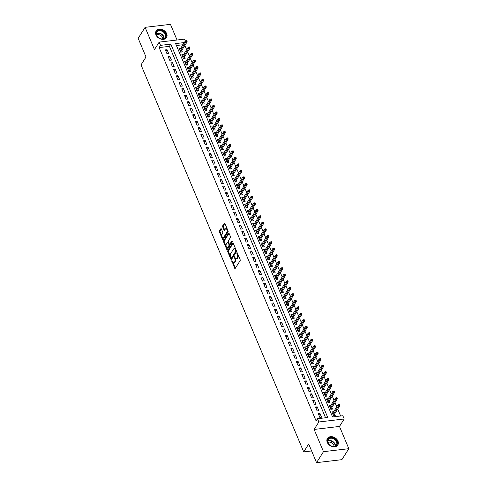 <?xml version="1.0" encoding="UTF-8"?>
<svg xmlns="http://www.w3.org/2000/svg" width="487" height="487" viewBox="0 0 487 487"><rect width="100%" height="100%" fill="white"/><g stroke="black" fill="none" stroke-linecap="round" stroke-linejoin="round"><path stroke-width="0.73" d="M231.824 260.709L234.667 268.227A0.773 0.371 -96.7 0 0 235.032 268.568A0.773 0.371 -96.7 0 0 235.209 268.434L240.115 260.679A0.773 0.371 -96.7 0 0 240.121 259.608L237.272 252.838L236.895 252.692L237.26 254.317A2.478 1.193 -96.7 0 1 237.242 257.739L236.834 258.384A2.478 1.193 -96.7 0 1 236.268 258.804A2.478 1.193 -96.7 0 1 235.105 257.72L234.363 256.704L234.728 258.323A2.478 1.193 -96.7 0 1 234.71 261.744L234.302 262.39A2.478 1.193 -96.7 0 1 233.736 262.81A2.478 1.193 -96.7 0 1 232.573 261.732L231.824 260.709M155.986 34.918A6.148 4.62 32.3 0 0 161.148 39.179A6.148 4.62 32.3 0 0 166.524 37.572A6.148 4.62 32.3 0 0 166.676 33.658A6.148 4.62 32.3 0 0 161.52 29.39A6.148 4.62 32.3 0 0 156.138 31.004A6.148 4.62 32.3 0 0 155.986 34.918M327.264 442.366A6.148 4.62 32.3 0 0 332.42 446.634A6.148 4.62 32.3 0 0 337.801 445.021A6.148 4.62 32.3 0 0 337.954 441.106A6.148 4.62 32.3 0 0 332.791 436.845A6.148 4.62 32.3 0 0 327.416 438.452A6.148 4.62 32.3 0 0 327.264 442.366M221.36 228.957A0.773 0.371 -96.7 0 0 220.995 228.622A0.773 0.371 -96.7 0 0 220.818 228.75L219.442 230.929A0.773 0.371 -96.7 0 0 219.436 231.995L222.602 239.513A0.773 0.371 -96.7 0 0 222.961 239.854A0.773 0.371 -96.7 0 0 223.143 239.72L228.044 231.964A0.773 0.371 -96.7 0 0 228.05 230.899L224.891 223.375A0.773 0.371 -96.7 0 0 224.525 223.04A0.773 0.371 -96.7 0 0 224.349 223.168L222.687 225.798A0.773 0.371 -96.7 0 0 222.681 226.869L224.032 230.083A0.773 0.371 -96.7 0 0 224.397 230.424A0.773 0.371 -96.7 0 0 224.574 230.29L225.396 228.987A2.07 0.998 -96.7 0 1 225.871 228.64A2.07 0.998 -96.7 0 1 227.009 230.034A2.07 0.998 -96.7 0 1 226.832 232.396L223.606 237.504A2.07 0.998 -96.7 0 1 223.131 237.857A2.07 0.998 -96.7 0 1 221.993 236.457A2.07 0.998 -96.7 0 1 222.169 234.095L222.705 233.243A0.773 0.371 -96.7 0 0 222.711 232.177L221.36 228.957M325.566 417.773L169.427 46.344L159.152 47.556L160.54 45.364L159.176 42.119L184.524 39.124L185.31 40.999M316.544 462.65L323.484 451.674L348.832 448.685L341.892 459.661L316.544 462.65L308.697 443.98L303.699 451.887L141.023 64.887L146.015 56.985L138.168 38.315L145.108 27.339L154.458 49.583L159.176 42.119M348.832 448.685L339.482 426.442L314.133 429.437L323.484 451.674M314.133 429.437L318.851 421.973L317.487 418.723L327.763 417.511L170.815 44.153L160.54 45.364M159.152 47.556L316.1 420.92L317.487 418.723M227.776 250.75A0.773 0.371 -96.7 0 0 227.77 251.816L230.935 259.34A0.773 0.371 -96.7 0 0 231.295 259.674A0.773 0.371 -96.7 0 0 231.471 259.547L236.378 251.785A0.773 0.371 -96.7 0 0 236.384 250.72L233.218 243.196A0.773 0.371 -96.7 0 0 232.859 242.861A0.773 0.371 -96.7 0 0 232.683 242.989L227.776 250.75L228.458 250.665A0.773 0.371 -96.7 0 0 228.458 251.736L230.394 256.345M226.765 249.429L223.606 241.905A0.773 0.371 -96.7 0 1 223.612 240.84L228.513 233.078A0.773 0.371 -96.7 0 1 228.689 232.95A0.773 0.371 -96.7 0 1 229.054 233.285L230.406 236.505A0.773 0.371 -96.7 0 1 230.4 237.577L228.415 240.718A0.773 0.371 -96.7 0 0 228.409 241.789L229.304 243.926A0.773 0.371 -96.7 0 0 229.669 244.261A0.773 0.371 -96.7 0 0 229.846 244.127L231.915 240.852L232.293 241.747L227.307 249.63A0.773 0.371 -96.7 0 1 227.131 249.764A0.773 0.371 -96.7 0 1 226.765 249.429L227.453 249.344L226.601 247.317M177.037 40.007L170.456 24.35L145.108 27.339M180.793 48.146L179.685 49.784M180.762 48.073L179.052 48.28L180.689 52.176L182.4 51.969L181.736 50.398M183.52 54.635L182.412 56.279M183.489 54.568L181.779 54.769L183.416 58.665L185.127 58.464L184.47 56.888M186.253 61.131L185.139 62.768M186.223 61.064L184.506 61.265L186.15 65.161L187.86 64.96L187.197 63.383M188.98 67.626L187.872 69.264M188.95 67.553L187.239 67.76L188.877 71.656L190.587 71.449L189.93 69.878M191.708 74.115L190.6 75.759M191.683 74.048L189.967 74.249L191.604 78.145L193.321 77.944L192.657 76.368M194.441 80.611L193.333 82.248M194.41 80.544L192.7 80.745L194.337 84.641L196.048 84.44L195.384 82.863M197.168 87.106L196.06 88.744M197.138 87.033L195.427 87.24L197.065 91.136L198.775 90.929L198.118 89.358M199.895 93.595L198.787 95.239M199.871 93.528L198.154 93.729L199.792 97.625L201.508 97.424L200.845 95.848M202.629 100.091L201.521 101.728M202.598 100.024L200.888 100.225L202.525 104.121L204.236 103.92L203.572 102.343M205.356 106.586L204.248 108.224M205.325 106.513L203.615 106.72L205.252 110.616L206.969 110.409L206.305 108.838M208.089 113.075L206.975 114.719M208.059 113.008L206.348 113.209L207.986 117.105L209.696 116.904L209.033 115.328M210.816 119.571L209.708 121.208M210.786 119.504L209.075 119.705L210.713 123.601L212.423 123.4L211.766 121.823M213.543 126.066L212.435 127.704M213.519 125.993L211.802 126.194L213.44 130.09L215.157 129.889L214.493 128.318M216.277 132.555L215.169 134.193M216.246 132.488L214.536 132.689L216.173 136.585L217.884 136.384L217.22 134.808M219.004 139.051L217.896 140.688M218.973 138.984L217.263 139.185L218.9 143.081L220.611 142.88L219.954 141.303M221.737 145.546L220.623 147.184M221.707 145.473L219.99 145.674L221.628 149.57L223.344 149.369L222.681 147.798M224.464 152.035L223.356 153.673M224.434 151.968L222.723 152.169L224.361 156.065L226.071 155.864L225.408 154.288M227.192 158.531L226.084 160.168M227.167 158.464L225.451 158.665L227.088 162.561L228.805 162.36L228.141 160.783M229.925 165.02L228.817 166.664M229.894 164.953L228.184 165.154L229.821 169.05L231.532 168.849L230.868 167.278M232.652 171.515L231.544 173.153M232.622 171.448L230.911 171.649L232.549 175.545L234.259 175.344L233.602 173.768M235.379 178.011L234.271 179.648M235.355 177.944L233.638 178.145L235.276 182.041L236.992 181.84L236.329 180.263M238.113 184.5L237.005 186.144M238.082 184.433L236.372 184.634L238.009 188.53L239.72 188.329L239.056 186.758M240.84 190.995L239.732 192.633M240.809 190.928L239.099 191.129L240.736 195.025L242.447 194.824L241.789 193.248M243.573 197.491L242.459 199.128M243.543 197.418L241.826 197.625L243.463 201.521L245.18 201.314L244.517 199.743M246.3 203.98L245.192 205.624M246.27 203.913L244.559 204.114L246.197 208.01L247.907 207.809L247.244 206.232M249.027 210.475L247.92 212.113M249.003 210.408L247.286 210.609L248.924 214.505L250.641 214.304L249.977 212.728M251.761 216.971L250.653 218.608M251.73 216.898L250.02 217.105L251.657 221.001L253.368 220.794L252.704 219.223M254.488 223.46L253.38 225.104M254.458 223.393L252.747 223.594L254.384 227.49L256.095 227.289L255.438 225.712M257.215 229.955L256.107 231.593M257.191 229.888L255.474 230.089L257.112 233.985L258.828 233.784L258.165 232.208M259.948 236.451L258.841 238.088M259.918 236.378L258.207 236.585L259.845 240.481L261.556 240.274L260.892 238.703M262.676 242.94L261.568 244.584M262.645 242.873L260.935 243.074L262.572 246.97L264.283 246.769L263.625 245.192M265.409 249.435L264.295 251.073M265.378 249.368L263.662 249.569L265.305 253.465L267.016 253.264L266.352 251.688M268.136 255.931L267.028 257.568M268.106 255.858L266.395 256.065L268.033 259.961L269.743 259.754L269.086 258.183M270.863 262.42L269.755 264.064M270.839 262.353L269.122 262.554L270.76 266.45L272.477 266.249L271.813 264.672M273.597 268.915L272.489 270.553M273.566 268.848L271.856 269.049L273.493 272.945L275.204 272.744L274.54 271.168M276.324 275.411L275.216 277.048M276.293 275.338L274.583 275.539L276.22 279.435L277.931 279.234L277.273 277.663M279.051 281.9L277.943 283.544M279.027 281.833L277.31 282.034L278.948 285.93L280.664 285.729L280.001 284.152M281.784 288.395L280.676 290.033M281.754 288.328L280.043 288.529L281.681 292.425L283.391 292.224L282.728 290.648M284.511 294.891L283.404 296.528M284.481 294.818L282.77 295.019L284.408 298.915L286.125 298.714L285.461 297.143M287.245 301.38L286.137 303.017M287.214 301.313L285.504 301.514L287.141 305.41L288.852 305.209L288.188 303.632M289.972 307.875L288.864 309.513M289.942 307.808L288.231 308.009L289.868 311.905L291.579 311.704L290.922 310.128M292.699 314.371L291.591 316.008M292.675 314.298L290.958 314.499L292.596 318.395L294.312 318.194L293.649 316.623M295.432 320.86L294.325 322.497M295.402 320.793L293.691 320.994L295.329 324.89L297.04 324.689L296.376 323.112M298.16 327.355L297.052 328.993M298.129 327.288L296.419 327.489L298.056 331.385L299.767 331.184L299.109 329.608M300.893 333.845L299.779 335.488M300.863 333.778L299.146 333.979L300.783 337.875L302.5 337.674L301.837 336.103M303.62 340.34L302.512 341.977M303.59 340.273L301.879 340.474L303.517 344.37L305.227 344.169L304.564 342.592M306.347 346.835L305.239 348.473M306.323 346.762L304.606 346.969L306.244 350.865L307.961 350.658L307.297 349.088M309.081 353.325L307.973 354.968M309.05 353.258L307.34 353.459L308.977 357.355L310.688 357.154L310.024 355.583M311.808 359.82L310.7 361.457M311.777 359.753L310.067 359.954L311.704 363.85L313.415 363.649L312.757 362.072M314.535 366.315L313.427 367.953M314.511 366.242L312.794 366.449L314.432 370.345L316.148 370.138L315.485 368.568M317.268 372.805L316.16 374.448M317.238 372.738L315.527 372.939L317.165 376.835L318.875 376.634L318.212 375.057M319.996 379.3L318.888 380.937M319.965 379.233L318.255 379.434L319.892 383.33L321.603 383.129L320.945 381.552M322.729 385.795L321.615 387.433M322.698 385.722L320.982 385.929L322.619 389.825L324.336 389.618L323.672 388.048M325.456 392.285L324.348 393.928M325.426 392.218L323.715 392.419L325.353 396.315L327.063 396.114L326.406 394.537M328.183 398.78L327.075 400.417M328.159 398.713L326.442 398.914L328.08 402.81L329.796 402.609L329.133 401.032M330.917 405.275L329.809 406.913M330.886 405.202L329.175 405.409L330.813 409.305L332.524 409.098L331.86 407.528M318.2 413.518L319.837 417.414L321.554 417.213L319.916 413.317L318.2 413.518M315.473 407.022L317.11 410.918L318.821 410.718L317.183 406.822L315.473 407.022M312.739 400.527L314.377 404.423L316.093 404.222L314.456 400.326L312.739 400.527M310.012 394.038L311.65 397.934L313.36 397.733L311.723 393.837L310.012 394.038M307.285 387.542L308.922 391.438L310.633 391.238L308.995 387.342L307.285 387.542M304.552 381.047L306.189 384.943L307.906 384.742L306.268 380.846L304.552 381.047M301.824 374.558L303.462 378.454L305.172 378.253L303.535 374.357L301.824 374.558M299.097 368.062L300.735 371.958L302.445 371.758L300.808 367.862L299.097 368.062M296.364 361.573L298.001 365.469L299.718 365.262L298.074 361.366L296.364 361.573M293.637 355.078L295.274 358.974L296.985 358.773L295.347 354.877L293.637 355.078M290.903 348.582L292.541 352.478L294.258 352.278L292.62 348.382L290.903 348.582M288.176 342.093L289.814 345.989L291.524 345.782L289.887 341.886L288.176 342.093M285.449 335.598L287.087 339.494L288.797 339.293L287.16 335.397L285.449 335.598M282.716 329.102L284.353 332.998L286.07 332.798L284.432 328.902L282.716 329.102M279.988 322.613L281.626 326.509L283.337 326.302L281.699 322.406L279.988 322.613M277.255 316.118L278.899 320.014L280.609 319.813L278.972 315.917L277.255 316.118M274.528 309.622L276.166 313.518L277.876 313.318L276.239 309.422L274.528 309.622M271.801 303.133L273.438 307.029L275.149 306.822L273.511 302.926L271.801 303.133M269.067 296.638L270.705 300.534L272.422 300.333L270.784 296.437L269.067 296.638M266.34 290.142L267.978 294.038L269.688 293.838L268.051 289.942L266.34 290.142M263.613 283.653L265.251 287.549L266.961 287.342L265.324 283.452L263.613 283.653M260.88 277.158L262.517 281.054L264.234 280.853L262.596 276.957L260.88 277.158M258.153 270.662L259.79 274.558L261.501 274.358L259.863 270.462L258.153 270.662M255.419 264.173L257.057 268.069L258.774 267.868L257.136 263.972L255.419 264.173M252.692 257.678L254.33 261.574L256.04 261.373L254.403 257.477L252.692 257.678M249.965 251.182L251.602 255.078L253.313 254.878L251.676 250.982L249.965 251.182M247.232 244.693L248.869 248.589L250.586 248.388L248.948 244.492L247.232 244.693M244.504 238.198L246.142 242.094L247.853 241.893L246.215 237.997L244.504 238.198M241.777 231.702L243.415 235.598L245.125 235.398L243.488 231.502L241.777 231.702M239.044 225.213L240.681 229.109L242.398 228.908L240.761 225.012L239.044 225.213M236.317 218.718L237.954 222.614L239.665 222.413L238.027 218.517L236.317 218.718M233.583 212.229L235.221 216.125L236.938 215.918L235.3 212.022L233.583 212.229M230.856 205.733L232.494 209.629L234.204 209.428L232.567 205.532L230.856 205.733M228.129 199.238L229.767 203.134L231.477 202.933L229.84 199.037L228.129 199.238M225.396 192.749L227.033 196.645L228.75 196.438L227.112 192.542L225.396 192.749M222.669 186.253L224.306 190.149L226.017 189.948L224.379 186.052L222.669 186.253M219.941 179.758L221.579 183.654L223.29 183.453L221.652 179.557L219.941 179.758M217.208 173.269L218.846 177.165L220.562 176.958L218.919 173.062L217.208 173.269M214.481 166.773L216.118 170.669L217.829 170.468L216.191 166.572L214.481 166.773M211.748 160.278L213.385 164.174L215.102 163.973L213.464 160.077L211.748 160.278M209.02 153.789L210.658 157.685L212.369 157.478L210.731 153.582L209.02 153.789M206.293 147.293L207.931 151.189L209.641 150.988L208.004 147.092L206.293 147.293M203.56 140.798L205.197 144.694L206.914 144.493L205.277 140.597L203.56 140.798M200.833 134.309L202.47 138.205L204.181 137.998L202.543 134.102L200.833 134.309M198.099 127.813L199.743 131.709L201.454 131.508L199.816 127.612L198.099 127.813M195.372 121.318L197.01 125.214L198.72 125.013L197.083 121.117L195.372 121.318M192.645 114.829L194.283 118.725L195.993 118.524L194.356 114.628L192.645 114.829M189.912 108.333L191.549 112.229L193.266 112.028L191.628 108.132L189.912 108.333M187.185 101.838L188.822 105.734L190.533 105.533L188.895 101.637L187.185 101.838M184.457 95.349L186.095 99.245L187.805 99.044L186.168 95.148L184.457 95.349M181.724 88.853L183.362 92.749L185.078 92.548L183.441 88.652L181.724 88.853M178.997 82.358L180.634 86.254L182.345 86.053L180.707 82.157L178.997 82.358M176.264 75.869L177.901 79.765L179.618 79.564L177.98 75.668L176.264 75.869M173.536 69.373L175.174 73.269L176.884 73.068L175.247 69.172L173.536 69.373M170.809 62.878L172.447 66.774L174.157 66.573L172.52 62.677L170.809 62.878M168.076 56.389L169.713 60.285L171.43 60.084L169.793 56.188L168.076 56.389M168.697 53.588L167.059 49.692L165.349 49.893L166.986 53.789L168.697 53.588M340.632 415.995L337.722 409.068M336.773 406.815L334.995 402.572M334.045 400.32L332.262 396.083M331.318 393.825L329.535 389.588M328.585 387.335L326.807 383.092M325.858 380.84L324.074 376.603M323.131 374.345L321.347 370.108M320.397 367.855L318.614 363.612M317.67 361.36L315.886 357.123M314.937 354.871L313.159 350.628M312.21 348.375L310.426 344.132M309.482 341.88L307.699 337.643M306.749 335.391L304.965 331.148M304.022 328.895L302.238 324.652M301.295 322.4L299.511 318.163M298.561 315.911L296.778 311.668M295.834 309.415L294.051 305.172M293.101 302.92L291.323 298.683M290.374 296.431L288.59 292.188M287.647 289.935L285.863 285.692M284.913 283.44L283.13 279.203M282.186 276.951L280.402 272.708M279.453 270.455L277.675 266.212M276.726 263.96L274.942 259.723M273.998 257.471L272.215 253.228M271.265 250.975L269.488 246.732M268.538 244.48L266.754 240.243M265.811 237.991L264.027 233.748M263.077 231.495L261.294 227.259M260.35 225L258.567 220.763M257.617 218.511L255.839 214.268M254.89 212.015L253.106 207.779M252.163 205.52L250.379 201.283M249.429 199.031L247.652 194.788M246.702 192.535L244.918 188.299M243.975 186.046L242.191 181.803M241.242 179.551L239.458 175.308M238.514 173.055L236.731 168.819M235.781 166.566L234.004 162.323M233.054 160.071L231.27 155.828M230.327 153.575L228.543 149.339M227.593 147.086L225.81 142.843M224.866 140.591L223.083 136.348M222.139 134.095L220.355 129.859M219.406 127.606L217.622 123.363M216.678 121.111L214.895 116.868M213.945 114.615L212.168 110.379M211.218 108.126L209.434 103.883M208.491 101.631L206.707 97.388M205.757 95.135L203.974 90.899M203.03 88.646L201.247 84.403M200.297 82.151L198.519 77.914M197.57 75.655L195.786 71.419M194.843 69.166L193.059 64.923M192.109 62.671L190.332 58.434M189.382 56.175L187.598 51.939M186.655 49.686L184.871 45.443M182.935 44.755L176.428 45.522M333.644 411.765L331.903 411.899L333.54 415.795L335.251 415.594L334.593 414.017M303.699 451.887L311.625 450.95M184.323 42.558L175.612 43.587L332.56 416.945L342.836 415.734L344.199 418.978L318.851 421.973M339.482 426.442L344.199 418.978M169.427 46.344L170.815 44.153M333.613 411.698L332.536 413.408M319.916 413.317L318.833 415.021M317.183 406.822L316.106 408.526M314.456 400.326L313.372 402.037M311.723 393.837L310.645 395.541M308.995 387.342L307.918 389.046M306.268 380.846L305.185 382.557M303.535 374.357L302.457 376.061M300.808 367.862L299.724 369.572M298.074 361.366L296.997 363.077M295.347 354.877L294.27 356.581M292.62 348.382L291.536 350.092M289.887 341.886L288.809 343.597M287.16 335.397L286.082 337.101M284.432 328.902L283.349 330.612M281.699 322.406L280.622 324.117M278.972 315.917L277.888 317.621M276.239 309.422L275.161 311.132M273.511 302.926L272.434 304.637M270.784 296.437L269.701 298.141M268.051 289.942L266.973 291.652M265.324 283.452L264.246 285.157M262.596 276.957L261.513 278.661M259.863 270.462L258.786 272.172M257.136 263.972L256.052 265.677M254.403 257.477L253.325 259.181M251.676 250.982L250.598 252.692M248.948 244.492L247.865 246.197M246.215 237.997L245.138 239.701M243.488 231.502L242.41 233.212M240.761 225.012L239.677 226.717M238.027 218.517L236.95 220.227M235.3 212.022L234.217 213.732M232.567 205.532L231.489 207.237M229.84 199.037L228.762 200.747M227.112 192.542L226.029 194.252M224.379 186.052L223.302 187.757M221.652 179.557L220.568 181.267M218.919 173.062L217.841 174.772M216.191 166.572L215.114 168.277M213.464 160.077L212.381 161.787M210.731 153.582L209.653 155.292M208.004 147.092L206.926 148.797M205.277 140.597L204.193 142.307M202.543 134.102L201.466 135.812M199.816 127.612L198.733 129.317M197.083 121.117L196.005 122.827M194.356 114.628L193.278 116.332M191.628 108.132L190.545 109.837M188.895 101.637L187.818 103.347M186.168 95.148L185.09 96.852M183.441 88.652L182.357 90.357M180.707 82.157L179.63 83.867M177.98 75.668L176.897 77.372M175.247 69.172L174.169 70.877M172.52 62.677L171.442 64.387M169.793 56.188L168.709 57.892M167.059 49.692L165.982 51.403M233.736 262.81L234.417 262.73A2.478 1.193 -96.7 0 0 234.99 262.31L234.302 262.39M235.44 258.323A2.478 1.193 -96.7 0 1 235.398 261.665L234.99 262.31M236.268 258.804L236.956 258.719A2.478 1.193 -96.7 0 0 237.522 258.305L236.834 258.384M238.18 254.999A2.478 1.193 -96.7 0 1 237.93 257.653L237.522 258.305M232.914 262.335L235.355 268.148A0.773 0.371 -96.7 0 0 235.367 268.185M233.206 243.165L228.458 250.665M231.197 258.256L231.617 259.254A0.773 0.371 -96.7 0 0 231.635 259.291M231.021 258.031L231.398 258.177L235.702 251.371L235.318 249.697A2.478 1.193 -96.7 0 0 234.156 248.62A2.478 1.193 -96.7 0 0 233.59 249.034L230.643 253.69A2.478 1.193 -96.7 0 0 230.631 257.112L231.021 258.031M231.818 258.128L231.398 258.177M236.463 251.006L232.08 258.098M235.665 249.009A2.478 1.193 -96.7 0 0 234.837 248.534L234.156 248.62M226.151 246.245L224.288 241.826L223.606 241.905M229.036 233.255L224.294 240.755A0.773 0.371 -96.7 0 0 224.288 241.826M230.15 244.097A0.773 0.371 -96.7 0 0 230.357 244.182A0.773 0.371 -96.7 0 0 230.534 244.048L232.348 241.175M226.352 243.987A2.07 0.998 -96.7 0 0 226.175 246.349A2.07 0.998 -96.7 0 0 227.307 247.743A2.07 0.998 -96.7 0 0 227.782 247.396L228.92 245.594A0.773 0.371 -96.7 0 0 228.927 244.529L228.026 242.392A0.773 0.371 -96.7 0 0 227.666 242.057A0.773 0.371 -96.7 0 0 227.49 242.185L226.352 243.987M227.307 247.743L227.995 247.664A2.07 0.998 -96.7 0 0 228.47 247.311L227.782 247.396M229.511 244.212L229.608 244.444A0.773 0.371 -96.7 0 1 229.608 245.515L228.47 247.311M228.506 242.021A0.773 0.371 -96.7 0 0 228.348 241.972L227.666 242.057M223.131 237.857L223.813 237.772A2.07 0.998 -96.7 0 0 224.288 237.425L223.606 237.504M227.739 230.162A2.07 0.998 -96.7 0 1 227.514 232.317L224.288 237.425M227.216 228.914A2.07 0.998 -96.7 0 0 226.558 228.555L225.871 228.64M224.872 223.344L223.369 225.718A0.773 0.371 -96.7 0 0 223.369 226.784L224.72 230.004A0.773 0.371 -96.7 0 0 224.732 230.041M222.468 237.498L223.283 239.434A0.773 0.371 -96.7 0 0 223.302 239.47M221.342 228.92L220.13 230.844A0.773 0.371 -96.7 0 0 220.124 231.915L221.944 236.25M339.944 404.721L339.67 404.076L338.982 404.155L339.256 404.807L339.944 404.721L339.963 405.525L338.733 405.665L338.24 404.496L332.566 413.475M339.256 404.807L333.053 414.644M339.963 405.525L333.51 415.728M338.24 404.496L338.982 404.155M337.01 441.545A5.32 3.999 -147.7 0 1 334.228 446.469A5.32 3.999 -147.7 0 1 327.763 442.634A5.32 3.999 -147.7 0 1 330.545 437.703A5.32 3.999 -147.7 0 1 337.01 441.545M327.964 442.811A4.925 3.701 32.3 0 0 332.097 446.232A4.925 3.701 32.3 0 0 336.407 444.941A4.925 3.701 32.3 0 0 336.529 441.806A4.925 3.701 32.3 0 0 332.396 438.385A4.925 3.701 32.3 0 0 328.086 439.676A4.925 3.701 32.3 0 0 327.964 442.811M327.842 442.494A3.878 2.916 -147.7 0 1 333.723 444.911A3.878 2.916 -147.7 0 1 333.972 446.366M337.546 445.355L337.491 445.441A6.106 4.59 32.3 0 0 337.546 445.355A6.106 4.59 32.3 0 0 337.698 441.466A6.106 4.59 32.3 0 0 332.572 437.229A6.106 4.59 32.3 0 0 327.227 438.824A6.106 4.59 32.3 0 0 327.161 438.927M165.02 38.163A5.32 3.999 -147.7 0 1 158.025 37.304A5.32 3.999 -147.7 0 1 157.204 31.113A5.32 3.999 -147.7 0 1 164.192 31.972A5.32 3.999 -147.7 0 1 165.02 38.163M157.35 31.594A4.925 3.701 32.3 0 0 156.808 32.227A4.925 3.701 32.3 0 0 158.537 37.676A4.925 3.701 32.3 0 0 164.588 38.12A4.925 3.701 32.3 0 0 165.136 37.487A4.925 3.701 32.3 0 0 163.401 32.039A4.925 3.701 32.3 0 0 157.35 31.594M166.207 38.004A6.106 4.59 32.3 0 0 166.268 37.901A6.106 4.59 32.3 0 0 164.125 31.144A6.106 4.59 32.3 0 0 156.625 30.596A6.106 4.59 32.3 0 0 155.95 31.375A6.106 4.59 32.3 0 0 155.883 31.478M156.564 35.04A3.878 2.916 -147.7 0 1 160.631 35.393A3.878 2.916 -147.7 0 1 162.695 38.911M337.211 398.232L336.937 397.581L336.255 397.66L336.529 398.311L337.211 398.232L337.235 399.03L336 399.176L335.513 398.007L329.833 406.98M336.529 398.311L330.326 408.149M337.235 399.03L330.783 409.232M335.513 398.007L336.255 397.66M334.484 391.737L334.21 391.085L333.522 391.171L333.796 391.816L334.484 391.737L334.502 392.534L333.272 392.68L332.779 391.511L327.106 400.491M333.796 391.816L327.599 401.659M334.502 392.534L328.055 402.743M332.779 391.511L333.522 391.171M331.75 385.241L331.483 384.596L330.795 384.675L331.069 385.327L331.75 385.241L331.775 386.045L330.539 386.185L330.052 385.016L324.379 393.995M331.069 385.327L324.866 395.164M331.775 386.045L325.322 396.248M330.052 385.016L330.795 384.675M329.023 378.752L328.749 378.101L328.068 378.18L328.335 378.831L329.023 378.752L329.048 379.55L327.812 379.696L327.319 378.527L321.645 387.5M328.335 378.831L322.138 388.669M329.048 379.55L322.595 389.752M327.319 378.527L328.068 378.18M326.296 372.257L326.022 371.605L325.334 371.691L325.608 372.336L326.296 372.257L326.314 373.054L325.085 373.2L324.592 372.031L318.918 381.011M325.608 372.336L319.411 382.179M326.314 373.054L319.862 383.263M324.592 372.031L325.334 371.691M323.563 365.761L323.289 365.116L322.607 365.195L322.881 365.847L323.563 365.761L323.587 366.565L322.351 366.705L321.864 365.536L316.185 374.515M322.881 365.847L316.678 375.684M323.587 366.565L317.134 376.768M321.864 365.536L322.607 365.195M320.836 359.272L320.562 358.621L319.874 358.7L320.148 359.351L320.836 359.272L320.86 360.07L319.624 360.216L319.131 359.047L313.458 368.02M320.148 359.351L313.951 369.189M320.86 360.07L314.407 370.272M319.131 359.047L319.874 358.7M318.102 352.777L317.834 352.131L317.147 352.211L317.421 352.856L318.102 352.777L318.127 353.574L316.897 353.72L316.404 352.551L310.73 361.531M317.421 352.856L311.217 362.699M318.127 353.574L311.674 363.783M316.404 352.551L317.147 352.211M315.375 346.287L315.101 345.636L314.419 345.715L314.693 346.367L315.375 346.287L315.399 347.085L314.164 347.231L313.677 346.062L307.997 355.035M314.693 346.367L308.49 356.204M315.399 347.085L308.947 357.288M313.677 346.062L314.419 345.715M312.648 339.792L312.374 339.141L311.686 339.22L311.96 339.871L312.648 339.792L312.666 340.59L311.437 340.736L310.943 339.567L305.27 348.54M311.96 339.871L305.763 349.709M312.666 340.59L306.213 350.792M310.943 339.567L311.686 339.22M309.915 333.297L309.647 332.651L308.959 332.731L309.233 333.376L309.915 333.297L309.939 334.094L308.703 334.24L308.216 333.071L302.543 342.051M309.233 333.376L303.03 343.219M309.939 334.094L303.486 344.303M308.216 333.071L308.959 332.731M307.187 326.807L306.913 326.156L306.232 326.235L306.5 326.887L307.187 326.807L307.212 327.605L305.976 327.751L305.483 326.582L299.809 335.555M306.5 326.887L300.302 336.724M307.212 327.605L300.759 337.808M305.483 326.582L306.232 326.235M304.46 320.312L304.186 319.661L303.498 319.746L303.772 320.391L304.46 320.312L304.478 321.11L303.249 321.256L302.756 320.087L297.082 329.06M303.772 320.391L297.569 330.229M304.478 321.11L298.026 331.312M302.756 320.087L303.498 319.746M301.727 313.817L301.453 313.171L300.771 313.251L301.045 313.902L301.727 313.817L301.751 314.614L300.516 314.76L300.029 313.591L294.349 322.571M301.045 313.902L294.842 323.739M301.751 314.614L295.299 324.823M300.029 313.591L300.771 313.251M299 307.327L298.726 306.676L298.038 306.755L298.312 307.407L299 307.327L299.024 308.125L297.788 308.271L297.295 307.102L291.622 316.075M298.312 307.407L292.115 317.244M299.024 308.125L292.571 318.328M297.295 307.102L298.038 306.755M296.266 300.832L295.999 300.181L295.311 300.266L295.585 300.911L296.266 300.832L296.291 301.63L295.061 301.776L294.568 300.607L288.894 309.58M295.585 300.911L289.381 310.749M296.291 301.63L289.838 311.832M294.568 300.607L295.311 300.266M293.539 294.337L293.265 293.691L292.584 293.771L292.857 294.422L293.539 294.337L293.564 295.134L292.328 295.28L291.835 294.111L286.161 303.091M292.857 294.422L286.654 304.259M293.564 295.134L287.111 305.343M291.835 294.111L292.584 293.771M290.812 287.847L290.538 287.196L289.85 287.275L290.124 287.927L290.812 287.847L290.83 288.645L289.601 288.791L289.108 287.622L283.434 296.595M290.124 287.927L283.927 297.764M290.83 288.645L284.378 298.848M289.108 287.622L289.85 287.275M288.079 281.352L287.805 280.701L287.123 280.786L287.397 281.431L288.079 281.352L288.103 282.15L286.867 282.296L286.38 281.127L280.701 290.1M287.397 281.431L281.194 291.269M288.103 282.15L281.65 292.358M286.38 281.127L287.123 280.786M285.352 274.857L285.078 274.211L284.396 274.291L284.664 274.942L285.352 274.857L285.376 275.654L284.14 275.8L283.647 274.631L277.974 283.611M284.664 274.942L278.467 284.779M285.376 275.654L278.923 285.863M283.647 274.631L284.396 274.291M282.624 268.367L282.35 267.716L281.663 267.795L281.936 268.447L282.624 268.367L282.643 269.165L281.413 269.311L280.92 268.142L275.246 277.115M281.936 268.447L275.733 278.284M282.643 269.165L276.19 279.368M280.92 268.142L281.663 267.795M279.891 261.872L279.617 261.221L278.935 261.306L279.209 261.951L279.891 261.872L279.915 262.67L278.68 262.816L278.193 261.647L272.513 270.62M279.209 261.951L273.006 271.789M279.915 262.67L273.463 272.878M278.193 261.647L278.935 261.306M277.164 255.377L276.89 254.731L276.202 254.811L276.476 255.462L277.164 255.377L277.182 256.174L275.952 256.32L275.459 255.151L269.786 264.131M276.476 255.462L270.279 265.299M277.182 256.174L270.735 266.383M275.459 255.151L276.202 254.811M274.431 248.887L274.163 248.236L273.475 248.315L273.749 248.967L274.431 248.887L274.455 249.685L273.225 249.831L272.732 248.662L267.059 257.635M273.749 248.967L267.546 258.804M274.455 249.685L268.002 259.888M272.732 248.662L273.475 248.315M271.703 242.392L271.429 241.741L270.748 241.826L271.015 242.471L271.703 242.392L271.728 243.19L270.492 243.336L269.999 242.167L264.325 251.146M271.015 242.471L264.818 252.315M271.728 243.19L265.275 253.398M269.999 242.167L270.748 241.826M268.976 235.897L268.702 235.251L268.014 235.331L268.288 235.982L268.976 235.897L268.994 236.7L267.765 236.84L267.272 235.671L261.598 244.651M268.288 235.982L262.091 245.819M268.994 236.7L262.542 246.903M267.272 235.671L268.014 235.331M266.243 229.407L265.969 228.756L265.287 228.835L265.561 229.487L266.243 229.407L266.267 230.205L265.031 230.351L264.544 229.182L258.865 238.155M265.561 229.487L259.358 239.324M266.267 230.205L259.815 240.408M264.544 229.182L265.287 228.835M263.516 222.912L263.242 222.261L262.56 222.346L262.828 222.991L263.516 222.912L263.54 223.71L262.304 223.856L261.811 222.687L256.138 231.666M262.828 222.991L256.631 232.835M263.54 223.71L257.087 233.918M261.811 222.687L262.56 222.346M260.788 216.417L260.515 215.771L259.827 215.851L260.101 216.502L260.788 216.417L260.807 217.22L259.577 217.36L259.084 216.191L253.41 225.171M260.101 216.502L253.897 226.339M260.807 217.22L254.354 227.423M259.084 216.191L259.827 215.851M258.055 209.927L257.781 209.276L257.099 209.355L257.373 210.007L258.055 209.927L258.08 210.725L256.844 210.871L256.357 209.702L250.677 218.675M257.373 210.007L251.17 219.844M258.08 210.725L251.627 220.928M256.357 209.702L257.099 209.355M255.328 203.432L255.054 202.781L254.366 202.866L254.64 203.511L255.328 203.432L255.346 204.23L254.117 204.376L253.624 203.207L247.95 212.186M254.64 203.511L248.443 213.355M255.346 204.23L248.894 214.438M253.624 203.207L254.366 202.866M252.595 196.943L252.327 196.291L251.639 196.371L251.913 197.022L252.595 196.943L252.619 197.74L251.383 197.886L250.896 196.718L245.223 205.691M251.913 197.022L245.71 206.859M252.619 197.74L246.166 207.943M250.896 196.718L251.639 196.371M249.868 190.447L249.594 189.796L248.912 189.875L249.18 190.527L249.868 190.447L249.892 191.245L248.656 191.391L248.163 190.222L242.489 199.195M249.18 190.527L242.983 200.364M249.892 191.245L243.439 201.448M248.163 190.222L248.912 189.875M247.14 183.952L246.866 183.307L246.178 183.386L246.452 184.031L247.14 183.952L247.159 184.75L245.929 184.896L245.436 183.727L239.762 192.706M246.452 184.031L240.249 193.875M247.159 184.75L240.706 194.958M245.436 183.727L246.178 183.386M244.407 177.463L244.133 176.811L243.451 176.891L243.725 177.542L244.407 177.463L244.431 178.26L243.196 178.406L242.709 177.238L237.029 186.211M243.725 177.542L237.522 187.379M244.431 178.26L237.979 188.463M242.709 177.238L243.451 176.891M241.68 170.967L241.406 170.316L240.718 170.401L240.992 171.047L241.68 170.967L241.704 171.765L240.468 171.911L239.975 170.742L234.302 179.715M240.992 171.047L234.795 180.884M241.704 171.765L235.251 181.968M239.975 170.742L240.718 170.401M238.947 164.472L238.679 163.827L237.991 163.906L238.265 164.557L238.947 164.472L238.971 165.27L237.741 165.416L237.248 164.247L231.575 173.226M238.265 164.557L232.062 174.395M238.971 165.27L232.518 175.478M237.248 164.247L237.991 163.906M236.219 157.983L235.945 157.331L235.264 157.411L235.538 158.062L236.219 157.983L236.244 158.78L235.008 158.926L234.515 157.758L228.841 166.731M235.538 158.062L229.334 167.899M236.244 158.78L229.791 168.983M234.515 157.758L235.264 157.411M233.492 151.487L233.218 150.836L232.53 150.921L232.804 151.567L233.492 151.487L233.51 152.285L232.281 152.431L231.788 151.262L226.114 160.235M232.804 151.567L226.607 161.404M233.51 152.285L227.058 162.488M231.788 151.262L232.53 150.921M230.759 144.992L230.491 144.347L229.803 144.426L230.077 145.077L230.759 144.992L230.783 145.79L229.547 145.936L229.06 144.767L223.387 153.746M230.077 145.077L223.874 154.915M230.783 145.79L224.33 155.998M229.06 144.767L229.803 144.426M228.032 138.503L227.758 137.851L227.076 137.931L227.344 138.582L228.032 138.503L228.056 139.3L226.82 139.446L226.327 138.278L220.654 147.251M227.344 138.582L221.147 148.419M228.056 139.3L221.603 149.503M226.327 138.278L227.076 137.931M225.304 132.007L225.031 131.356L224.343 131.441L224.617 132.087L225.304 132.007L225.323 132.805L224.093 132.951L223.6 131.782L217.926 140.755M224.617 132.087L218.413 141.924M225.323 132.805L218.87 143.008M223.6 131.782L224.343 131.441M222.571 125.512L222.297 124.867L221.615 124.946L221.889 125.597L222.571 125.512L222.596 126.31L221.36 126.456L220.873 125.287L215.193 134.266M221.889 125.597L215.686 135.435M222.596 126.31L216.143 136.518M220.873 125.287L221.615 124.946M219.844 119.023L219.57 118.371L218.882 118.451L219.156 119.102L219.844 119.023L219.862 119.82L218.633 119.966L218.139 118.798L212.466 127.771M219.156 119.102L212.959 128.939M219.862 119.82L213.416 130.023M218.139 118.798L218.882 118.451M217.111 112.527L216.843 111.876L216.155 111.961L216.429 112.607L217.111 112.527L217.135 113.325L215.905 113.471L215.412 112.302L209.739 121.275M216.429 112.607L210.226 122.444M217.135 113.325L210.682 123.534M215.412 112.302L216.155 111.961M214.383 106.032L214.11 105.387L213.428 105.466L213.702 106.117L214.383 106.032L214.408 106.83L213.172 106.976L212.679 105.807L207.005 114.786M213.702 106.117L207.499 115.955M214.408 106.83L207.955 117.038M212.679 105.807L213.428 105.466M211.656 99.543L211.382 98.891L210.694 98.971L210.968 99.622L211.656 99.543L211.675 100.34L210.445 100.486L209.952 99.318L204.278 108.291M210.968 99.622L204.771 109.459M211.675 100.34L205.222 110.543M209.952 99.318L210.694 98.971M208.923 93.047L208.649 92.396L207.967 92.481L208.241 93.127L208.923 93.047L208.947 93.845L207.712 93.991L207.225 92.822L201.545 101.795M208.241 93.127L202.038 102.964M208.947 93.845L202.495 104.054M207.225 92.822L207.967 92.481M206.196 86.552L205.922 85.907L205.24 85.986L205.508 86.637L206.196 86.552L206.22 87.356L204.984 87.496L204.491 86.327L198.818 95.306M205.508 86.637L199.311 96.475M206.22 87.356L199.767 97.558M204.491 86.327L205.24 85.986M203.469 80.063L203.195 79.411L202.507 79.491L202.781 80.142L203.469 80.063L203.487 80.86L202.257 81.006L201.764 79.838L196.091 88.811M202.781 80.142L196.578 89.979M203.487 80.86L197.034 91.063M201.764 79.838L202.507 79.491M200.735 73.567L200.461 72.916L199.78 73.001L200.054 73.647L200.735 73.567L200.76 74.365L199.524 74.511L199.037 73.342L193.357 82.321M200.054 73.647L193.85 83.49M200.76 74.365L194.307 84.574M199.037 73.342L199.78 73.001M198.008 67.072L197.734 66.427L197.046 66.506L197.32 67.157L198.008 67.072L198.026 67.876L196.797 68.016L196.304 66.847L190.63 75.826M197.32 67.157L191.123 76.995M198.026 67.876L191.58 78.078M196.304 66.847L197.046 66.506M195.275 60.583L195.007 59.931L194.319 60.011L194.593 60.662L195.275 60.583L195.299 61.38L194.07 61.526L193.576 60.358L187.903 69.331M194.593 60.662L188.39 70.499M195.299 61.38L188.846 71.583M193.576 60.358L194.319 60.011M192.548 54.087L192.274 53.436L191.592 53.521L191.86 54.167L192.548 54.087L192.572 54.885L191.336 55.031L190.843 53.862L185.17 62.841M191.86 54.167L185.663 64.01M192.572 54.885L186.119 65.094M190.843 53.862L191.592 53.521M189.82 47.592L189.546 46.947L188.859 47.026L189.133 47.677L189.82 47.592L189.839 48.396L188.609 48.536L188.116 47.367L182.442 56.346M189.133 47.677L182.935 57.515M189.839 48.396L183.386 58.598M188.116 47.367L188.859 47.026M187.087 41.103L186.813 40.451L186.131 40.531L186.405 41.182L187.087 41.103L187.111 41.9L185.876 42.046L185.389 40.878L179.709 49.851M186.405 41.182L180.202 51.019M187.111 41.9L180.659 52.103M185.389 40.878L186.131 40.531M232.427 261.385L231.824 261.458M237.498 253.368L236.889 253.441M234.959 257.38L234.357 257.446M235.398 261.665L234.71 261.744M235.385 258.25L234.728 258.323M237.93 257.653L237.242 257.739M237.863 254.244L237.26 254.317M235.355 268.148L234.667 268.227M233.06 242.946L232.683 242.989M231.617 259.254L230.935 259.34M228.458 251.736L227.77 251.816M236.39 251.286L235.702 251.371M236.311 250.549L235.708 250.622M235.921 249.624L235.318 249.697M224.294 240.755L223.612 240.84M228.896 233.036L228.513 233.078M230.534 244.048L229.846 244.127M229.608 245.515L228.92 245.594M229.608 244.444L228.927 244.529M228.634 242.319L228.026 242.392M227.514 232.317L226.832 232.396M224.72 230.004L224.032 230.083M223.369 226.784L222.681 226.869M223.369 225.718L222.687 225.798M224.726 223.125L224.349 223.168M223.283 239.434L222.602 239.513M220.124 231.915L219.436 231.995M220.13 230.844L219.442 230.929M221.201 228.707L220.818 228.75M327.648 441.003A4.925 3.701 -147.7 0 1 335.08 444.089A4.925 3.701 -147.7 0 1 335.397 445.903M335.111 446.049A4.76 3.579 32.3 0 0 334.806 444.327A4.76 3.579 32.3 0 0 327.641 441.325M156.37 33.548A4.925 3.701 -147.7 0 1 161.501 34.017A4.925 3.701 -147.7 0 1 164.125 38.449M163.839 38.601A4.76 3.579 32.3 0 0 161.3 34.334A4.76 3.579 32.3 0 0 156.364 33.871M231.958 258.189L231.276 258.268M230.357 244.182L229.669 244.261"/></g></svg>
